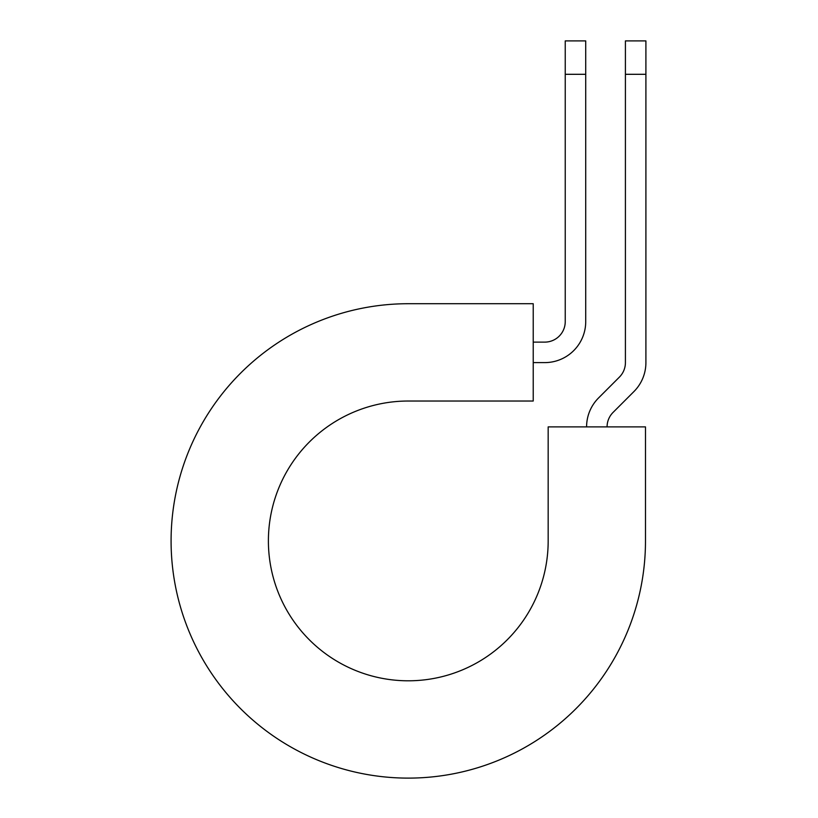 <?xml version="1.0" encoding="UTF-8"?>
<svg xmlns="http://www.w3.org/2000/svg" width="818" height="818" viewBox="0 0 818 818"><rect width="100%" height="100%" fill="white"/><g stroke="black" fill="none" stroke-linecap="round" stroke-linejoin="round"><path stroke-width="1.23" d="M565.238 74.305L565.238 40.9L585.719 40.9L585.719 74.305L565.238 74.305L565.238 321.638A20.491 20.491 0 0 1 544.747 342.118L533.224 342.118M585.719 74.305L585.719 321.638A40.972 40.972 0 0 1 544.747 362.609L533.224 362.609M607.079 426.894A20.491 20.491 0 0 1 613.081 412.405L633.899 391.587A40.972 40.972 0 0 0 645.903 362.609L645.903 40.9L625.412 40.9L625.412 362.609A20.491 20.491 0 0 1 619.41 377.098L598.592 397.916A40.972 40.972 0 0 0 586.588 426.894M645.903 74.305L625.412 74.305M408.284 303.713L533.224 303.713L533.224 401.024L408.284 401.024A139.888 139.888 0 0 0 268.396 540.913A139.888 139.888 0 0 0 408.284 680.801A139.888 139.888 0 0 0 548.172 540.913L548.172 426.894L645.484 426.894L645.484 540.913A237.2 237.2 0 0 1 408.284 778.112A237.2 237.2 0 0 1 171.085 540.913A237.2 237.2 0 0 1 408.284 303.713"/></g></svg>
